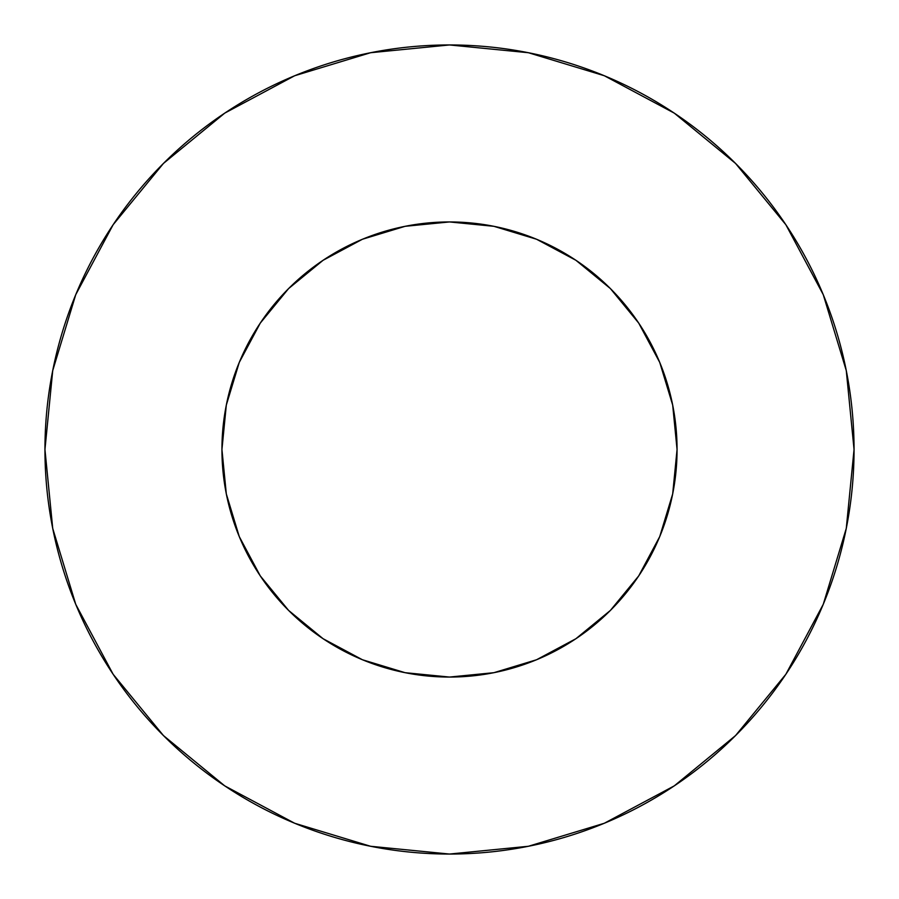 <?xml version="1.0" encoding="UTF-8"?>
<svg xmlns="http://www.w3.org/2000/svg" width="899" height="899" viewBox="0 0 899 899"><rect width="100%" height="100%" fill="white"/><g stroke="black" fill="none" stroke-linecap="round" stroke-linejoin="round"><path stroke-width="0.67" stroke-dasharray="4.5 3.37" d="M677.059 449.5A227.559 227.559 0 0 0 449.5 221.941A227.559 227.559 0 0 0 221.941 449.5L226.312 405.101L239.258 362.421L260.294 323.078L288.59 288.59L323.078 260.294L362.421 239.258L405.101 226.312L449.5 221.941L493.899 226.312L536.579 239.258L575.922 260.294L610.41 288.59L638.706 323.078L659.742 362.421L672.688 405.101L677.059 449.5L672.688 493.899L659.742 536.579L638.706 575.922L610.41 610.41L575.922 638.706L536.579 659.742L493.899 672.688L449.5 677.059L405.101 672.688L362.421 659.742L323.078 638.706L288.59 610.41L260.294 575.922L239.258 536.579L226.312 493.899L221.941 449.5A227.559 227.559 0 0 0 449.5 677.059A227.559 227.559 0 0 0 677.059 449.5M785.793 674.362L823.259 604.319L846.274 528.421L854.05 449.5A404.55 404.55 0 0 0 449.5 44.95A404.55 404.55 0 0 0 44.95 449.5A404.55 404.55 0 0 0 449.5 854.05A404.55 404.55 0 0 0 854.05 449.5L846.274 370.579L823.259 294.681L785.872 224.739M674.362 113.207L604.319 75.741L528.421 52.726L449.5 44.95L370.579 52.726L294.681 75.741L224.739 113.128M113.207 224.638L75.741 294.681L52.726 370.579L44.95 449.5L52.726 528.421L75.741 604.319L113.128 674.261M224.638 785.793L294.681 823.259L370.579 846.274L449.5 854.05L528.421 846.274L604.319 823.259L674.261 785.872"/><path stroke-width="1.35" d="M221.941 449.5A227.559 227.559 0 0 1 449.5 221.941A227.559 227.559 0 0 1 677.059 449.5A227.559 227.559 0 0 1 449.5 677.059A227.559 227.559 0 0 1 221.941 449.5L226.312 493.899L239.258 536.579L260.294 575.922L288.59 610.41L323.078 638.706L362.421 659.742L405.101 672.688L449.5 677.059L493.899 672.688L536.579 659.742L575.922 638.706L610.41 610.41L638.706 575.922L659.742 536.579L672.688 493.899L677.059 449.5L672.688 405.101L659.742 362.421L638.706 323.078L610.41 288.59L575.922 260.294L536.579 239.258L493.899 226.312L449.5 221.941L405.101 226.312L362.421 239.258L323.078 260.294L288.59 288.59L260.294 323.078L239.258 362.421L226.312 405.101L221.941 449.5M44.95 449.5A404.55 404.55 0 0 1 449.5 44.95A404.55 404.55 0 0 1 854.05 449.5A404.55 404.55 0 0 1 449.5 854.05A404.55 404.55 0 0 1 44.95 449.5L52.726 528.421L75.741 604.319L113.128 674.261L163.438 735.562L224.739 785.872L294.681 823.259L370.579 846.274L449.5 854.05L528.421 846.274L604.319 823.259L674.261 785.872L735.562 735.562L785.872 674.261L823.259 604.319L846.274 528.421L854.05 449.5L846.274 370.579L823.259 294.681L785.872 224.739L735.562 163.438L674.261 113.128L604.319 75.741L528.421 52.726L449.5 44.95L370.579 52.726L294.681 75.741L224.739 113.128L163.438 163.438L113.128 224.739L75.741 294.681L52.726 370.579L44.95 449.5M785.872 224.739L735.562 163.438L674.362 113.207M224.739 113.128L163.438 163.438L113.207 224.638M113.128 674.261L163.438 735.562L224.638 785.793M674.261 785.872L735.562 735.562L785.793 674.362"/></g></svg>
